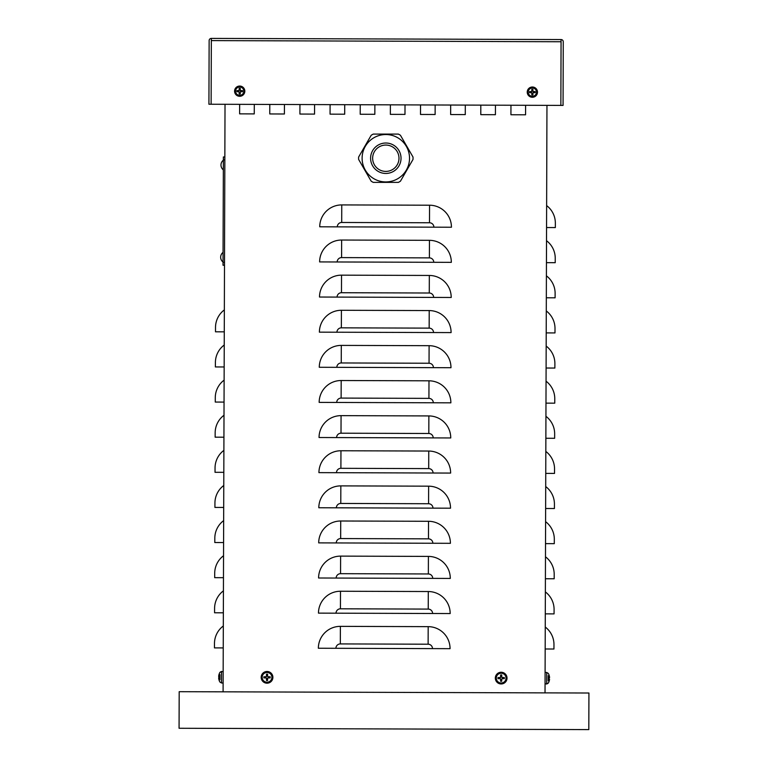 <?xml version="1.0" encoding="UTF-8"?>
<svg xmlns="http://www.w3.org/2000/svg" width="768" height="768" viewBox="0 0 768 768"><rect width="100%" height="100%" fill="white"/><g stroke="black" fill="none" stroke-linecap="round" stroke-linejoin="round"><path stroke-width="1.15" d="M314.582 104.592L314.544 114.106L299.914 114.058L299.942 104.544L299.914 114.058L314.544 114.106L314.582 104.592M435.158 104.986L435.13 114.499L420.49 114.451L420.528 104.938L420.49 114.451L435.13 114.499L435.158 104.986M525.59 105.283L525.562 114.797L510.931 114.749L510.96 105.235L510.931 114.749L525.562 114.797L525.59 105.283M405.014 104.89L404.986 114.403L390.346 114.355L390.384 104.842L390.346 114.355L404.986 114.403L405.014 104.89M284.438 104.496L284.4 114L269.77 113.952L269.798 104.438L269.77 113.952L284.4 114L284.438 104.496M344.726 104.688L344.698 114.202L330.058 114.154L330.096 104.64L330.058 114.154L344.698 114.202L344.726 104.688M465.302 105.082L465.274 114.595L450.643 114.547L450.672 105.034L450.643 114.547L465.274 114.595L465.302 105.082M495.446 105.187L495.418 114.701L480.787 114.653L480.816 105.139L480.787 114.653L495.418 114.701L495.446 105.187M374.87 104.784L374.842 114.298L360.202 114.25L360.24 104.736L360.202 114.25L374.842 114.298L374.87 104.784M254.294 104.39L254.256 113.904L239.626 113.856L239.654 104.342L239.626 113.856L254.256 113.904L254.294 104.39M546.624 205.594A21.946 21.946 0 0 1 555.35 223.181L555.341 227.568L546.557 227.539M546.509 240.71A21.946 21.946 0 0 1 555.235 258.298L555.226 262.694L546.442 262.666M546.394 275.837A21.946 21.946 0 0 1 555.12 293.424L555.101 297.811L546.326 297.782M546.278 310.954A21.946 21.946 0 0 1 555.005 328.541L554.986 332.928L546.211 332.899M546.163 346.07A21.946 21.946 0 0 1 554.89 363.658L554.87 368.054L546.096 368.026M546.048 381.197A21.946 21.946 0 0 1 554.774 398.784L554.755 403.171L545.981 403.142M545.933 416.314A21.946 21.946 0 0 1 554.659 433.901L554.64 438.288L545.866 438.259M545.818 451.43A21.946 21.946 0 0 1 554.544 469.027L554.525 473.414L545.75 473.386M545.702 486.557A21.946 21.946 0 0 1 554.429 504.144L554.41 508.531L545.635 508.502M545.587 521.674A21.946 21.946 0 0 1 554.314 539.261L554.294 543.658L545.52 543.629M545.472 556.79A21.946 21.946 0 0 1 554.198 574.387L554.179 578.774L545.405 578.746M545.357 591.917A21.946 21.946 0 0 1 554.083 609.504L554.064 613.891L545.29 613.862M545.242 627.034A21.946 21.946 0 0 1 553.968 644.621L553.949 649.018L545.174 648.989M224.275 331.843L215.491 331.814L215.51 327.427A21.946 21.946 0 0 1 224.352 309.898M224.16 366.97L215.376 366.941L215.395 362.544A21.946 21.946 0 0 1 224.237 345.014M224.045 402.086L215.261 402.058L215.28 397.67A21.946 21.946 0 0 1 224.122 380.131M223.93 437.203L215.146 437.174L215.165 432.787A21.946 21.946 0 0 1 223.997 415.258M223.814 472.33L215.03 472.301L215.05 467.904A21.946 21.946 0 0 1 223.882 450.374M223.699 507.446L214.915 507.418L214.934 503.03A21.946 21.946 0 0 1 223.766 485.491M223.584 542.563L214.8 542.534L214.819 538.147A21.946 21.946 0 0 1 223.651 520.618M223.469 577.69L214.685 577.661L214.704 573.264A21.946 21.946 0 0 1 223.536 555.734M223.354 612.806L214.57 612.778L214.589 608.39A21.946 21.946 0 0 1 223.421 590.851M223.238 647.923L214.454 647.894L214.474 643.507A21.946 21.946 0 0 1 223.306 625.978M319.738 226.8A21.946 21.946 0 0 1 341.76 204.922L429.562 205.21A21.946 21.946 0 0 1 451.44 227.232L319.738 226.8M225.024 104.294L223.094 691.824L545.03 692.88L546.96 105.35M319.622 261.917A21.946 21.946 0 0 1 341.645 240.038L429.446 240.326A21.946 21.946 0 0 1 451.325 262.349L319.622 261.917M319.507 297.034A21.946 21.946 0 0 1 341.53 275.155L429.331 275.453A21.946 21.946 0 0 1 451.21 297.475L319.507 297.034M319.392 332.16A21.946 21.946 0 0 1 341.414 310.282L429.216 310.57A21.946 21.946 0 0 1 451.094 332.592L319.392 332.16M319.277 367.277A21.946 21.946 0 0 1 341.299 345.398L429.101 345.686A21.946 21.946 0 0 1 450.979 367.709L319.277 367.277M319.162 402.394A21.946 21.946 0 0 1 341.184 380.525L428.986 380.813A21.946 21.946 0 0 1 450.864 402.835L319.162 402.394M319.046 437.52A21.946 21.946 0 0 1 341.069 415.642L428.87 415.93A21.946 21.946 0 0 1 450.749 437.952L319.046 437.52M318.931 472.637A21.946 21.946 0 0 1 340.954 450.758L428.755 451.046A21.946 21.946 0 0 1 450.634 473.069L318.931 472.637M318.816 507.754A21.946 21.946 0 0 1 340.838 485.885L428.64 486.173A21.946 21.946 0 0 1 450.518 508.195L318.816 507.754M318.701 542.88A21.946 21.946 0 0 1 340.723 521.002L428.525 521.29A21.946 21.946 0 0 1 450.403 543.312L318.701 542.88M318.586 577.997A21.946 21.946 0 0 1 340.608 556.118L428.41 556.406A21.946 21.946 0 0 1 450.288 578.429L318.586 577.997M318.47 613.123A21.946 21.946 0 0 1 340.493 591.245L428.294 591.533A21.946 21.946 0 0 1 450.173 613.555L318.47 613.123M318.355 648.24A21.946 21.946 0 0 1 340.378 626.362L428.179 626.65A21.946 21.946 0 0 1 450.058 648.672L318.355 648.24M228.134 691.843A2.198 2.198 0 0 0 228.211 691.843L179.194 691.69L179.069 728.266L588.806 729.6L588.931 693.014L545.03 692.87M266.995 691.968L228.211 691.843M179.194 691.69L179.069 728.266M224.851 156.979L223.382 156.97L223.037 262.33L223.027 265.258L224.496 265.267M211.344 38.4A2.198 2.198 0 0 0 209.136 40.589L208.925 104.246L211.123 104.246L211.334 40.598L211.123 104.246L563.059 105.408L563.261 41.75A2.198 2.198 0 0 0 561.072 39.552L560.861 105.398L561.072 41.75L211.334 40.598L211.344 38.4L561.072 39.552M219.274 676.637L218.678 676.205A9.504 9.466 -77.4 0 1 219.158 674.045A9.504 9.466 -77.4 0 0 218.678 676.205L218.669 676.618M218.669 677.741L218.669 678.154A9.504 9.466 -102.2 0 0 219.13 680.275L219.139 680.314A9.504 9.466 -102.2 0 1 218.669 678.154L219.274 677.722M219.149 677.741L219.158 676.618M219.955 674.63L219.936 679.738M223.123 683.05L221.491 682.982L221.53 671.395L219.965 672.317A9.514 9.514 0 0 0 219.168 673.997L219.283 674.294M548.938 678.806L549.542 679.238A9.504 9.466 102.6 0 1 549.053 681.398L549.053 681.398M549.072 675.13L549.072 675.13A9.504 9.466 77.8 0 1 549.552 677.29L548.947 677.722M549.062 677.702L549.062 678.826L549.082 677.712M548.266 680.813L548.275 675.715M548.928 681.149L549.062 681.37A9.504 9.466 102.6 0 0 549.542 679.238L549.072 678.787M549.542 677.702L549.552 677.29A9.504 9.466 77.8 0 0 549.091 675.168L548.947 675.379M545.098 672.394L546.72 672.461L546.682 684.058L548.256 683.126A9.514 9.514 0 0 0 549.053 681.446L549.062 681.322M237.744 90.758A1.997 1.997 0 0 0 237.744 91.584L236.909 91.738A8.774 0.768 -3 0 0 238.838 91.68L239.194 92.035A8.774 0.768 93 0 0 239.136 93.965L239.29 93.13A1.997 1.997 0 0 0 240.115 93.13L240.566 91.478L242.496 91.738A2.851 2.851 0 0 0 242.496 90.605A8.774 0.768 177 0 0 240.557 90.672L240.202 90.317A8.774 0.768 -87 0 0 240.269 88.378L240.115 89.222A1.997 1.997 0 0 0 239.29 89.222L238.829 90.864L236.909 90.605A2.851 2.851 0 0 0 236.909 91.738M240.115 93.13L240.269 93.965A8.774 0.768 -93 0 0 240.202 92.035L240.557 91.68A8.774 0.768 3 0 0 242.496 91.738M239.136 93.965A2.851 2.851 0 0 0 240.269 93.965M241.651 91.584A1.997 1.997 0 0 0 241.651 90.758L242.496 90.605M239.29 89.222L239.136 88.378A8.774 0.768 87 0 0 239.194 90.317L238.838 90.672A8.774 0.768 -177 0 0 236.909 90.605M240.269 88.378A2.851 2.851 0 0 0 239.136 88.378M239.702 87.024A4.157 4.157 0 0 1 243.293 93.254A4.157 4.157 0 0 1 236.102 93.254A4.157 4.157 0 0 1 239.702 87.024M244.819 91.171A5.126 5.126 0 0 1 237.139 95.606A5.126 5.126 0 0 1 237.139 86.736A5.126 5.126 0 0 1 244.819 91.171A5.078 5.078 0 0 0 239.702 86.093A5.078 5.078 0 0 0 234.624 91.171A5.078 5.078 0 0 0 239.702 96.25A5.078 5.078 0 0 0 244.781 91.171M237.744 91.584L239.395 92.045L239.29 93.13M241.651 90.758L240.01 90.307L240.115 89.222M530.419 91.718A1.997 1.997 0 0 0 530.419 92.554L529.574 92.698A8.774 0.768 -3 0 0 531.504 92.64L531.869 92.995A8.774 0.768 93 0 0 531.802 94.934L531.955 94.09A1.997 1.997 0 0 0 532.781 94.09L533.242 92.448L535.162 92.698A2.851 2.851 0 0 0 535.162 91.574A8.774 0.768 177 0 0 533.232 91.632L532.867 91.277A8.774 0.768 -87 0 0 532.934 89.338L532.781 90.182A1.997 1.997 0 0 0 531.955 90.182L531.494 91.824L529.574 91.574A2.851 2.851 0 0 0 529.574 92.698M532.781 94.09L532.934 94.934A8.774 0.768 -93 0 0 532.867 92.995L533.232 92.64A8.774 0.768 3 0 0 535.162 92.698M531.802 94.934A2.851 2.851 0 0 0 532.934 94.934M534.317 92.554A1.997 1.997 0 0 0 534.317 91.718L535.162 91.574M531.955 90.182L531.802 89.338A8.774 0.768 87 0 0 531.869 91.277L531.504 91.632A8.774 0.768 -177 0 0 529.574 91.574M532.934 89.338A2.851 2.851 0 0 0 531.802 89.338M532.368 87.984A4.157 4.157 0 0 1 535.968 94.214A4.157 4.157 0 0 1 528.768 94.214A4.157 4.157 0 0 1 532.368 87.984M537.494 92.141A5.126 5.126 0 0 1 529.805 96.576A5.126 5.126 0 0 1 529.805 87.696A5.126 5.126 0 0 1 537.494 92.141M530.419 92.554L532.061 93.005L531.955 94.09M534.317 91.718L532.675 91.267L532.781 90.182M499.21 677.741A1.997 1.997 0 0 0 499.21 678.48L498.038 678.662A9.504 0.826 -1.1 0 0 500.198 678.662L500.611 679.085A9.504 0.826 91.1 0 0 500.611 681.245L500.803 680.074A1.997 1.997 0 0 0 501.542 680.074L502.157 678.413L504.307 678.662A3.187 3.187 0 0 0 504.307 677.549A9.504 0.826 178.9 0 0 502.147 677.549L501.734 677.136A9.504 0.826 -88.9 0 0 501.734 674.976L501.542 676.147A1.997 1.997 0 0 0 500.803 676.147L500.198 677.798L498.038 677.549A3.187 3.187 0 0 0 498.038 678.662M501.542 680.074L501.734 681.245A9.504 0.826 -91.1 0 0 501.734 679.085L502.147 678.662A9.504 0.826 1.1 0 0 504.307 678.662M500.611 681.245A3.187 3.187 0 0 0 501.734 681.245M503.136 678.48A1.997 1.997 0 0 0 503.136 677.741L504.307 677.549M500.803 676.147L500.611 674.976A9.504 0.826 88.9 0 0 500.611 677.136L500.198 677.549A9.504 0.826 -178.9 0 0 498.038 677.549M501.734 674.976A3.187 3.187 0 0 0 500.611 674.976M501.178 673.238A4.867 4.867 0 0 1 505.392 680.544A4.867 4.867 0 0 1 496.954 680.544A4.867 4.867 0 0 1 501.178 673.238M507.024 678.106A5.856 5.856 0 0 1 498.25 683.174A5.856 5.856 0 0 1 498.25 673.037A5.856 5.856 0 0 1 507.024 678.106M499.21 678.48L500.198 678.413L500.803 680.074M503.136 677.741L501.485 677.126L501.542 676.147M265.075 676.963A1.997 1.997 0 0 0 265.075 677.702L263.904 677.894A9.504 0.826 -1.1 0 0 266.064 677.894L266.477 678.317A9.504 0.826 91.1 0 0 266.486 680.477L266.669 679.296A1.997 1.997 0 0 0 267.408 679.296L268.022 677.645L270.173 677.894A3.187 3.187 0 0 0 270.173 676.781A9.504 0.826 178.9 0 0 268.013 676.781L267.6 676.358A9.504 0.826 -88.9 0 0 267.6 674.198L267.408 675.37A1.997 1.997 0 0 0 266.669 675.37L266.064 677.03L263.904 676.781A3.187 3.187 0 0 0 263.904 677.894M267.408 679.296L267.6 680.477A9.504 0.826 -91.1 0 0 267.6 678.317L268.013 677.894A9.504 0.826 1.1 0 0 270.173 677.894M266.486 680.477A3.187 3.187 0 0 0 267.6 680.477M269.002 677.702A1.997 1.997 0 0 0 269.002 676.963L270.173 676.781M266.669 675.37L266.486 674.198A9.504 0.826 88.9 0 0 266.477 676.358L266.064 676.781A9.504 0.826 -178.9 0 0 263.904 676.781M267.6 674.198A3.187 3.187 0 0 0 266.486 674.198M267.043 672.47A4.867 4.867 0 0 1 271.258 679.776A4.867 4.867 0 0 1 262.819 679.776A4.867 4.867 0 0 1 267.043 672.47M272.89 677.338A5.856 5.856 0 0 1 264.115 682.406A5.856 5.856 0 0 1 264.115 672.269A5.856 5.856 0 0 1 272.89 677.338M265.075 677.702L266.064 677.645L266.669 679.296M269.002 676.963L268.022 677.03L267.408 675.37M358.627 159.427A27.216 27.216 0 0 1 358.627 157.046L371.184 135.283A27.216 27.216 0 0 1 373.248 134.093L398.381 134.093A27.216 27.216 0 0 1 400.445 135.283L413.011 157.046A27.216 27.216 0 0 1 413.011 159.427L400.445 181.19A27.216 27.216 0 0 1 398.381 182.381L373.248 182.381A27.216 27.216 0 0 1 371.184 181.19L358.627 159.427M372.643 158.237A13.171 13.171 0 0 1 385.814 145.066A13.171 13.171 0 0 1 398.986 158.237A13.171 13.171 0 0 1 385.814 171.408A13.171 13.171 0 0 1 372.643 158.237M406.349 170.093A23.702 23.702 0 0 0 385.814 134.534A23.702 23.702 0 0 0 365.29 146.381A23.702 23.702 0 0 0 385.814 181.939A23.702 23.702 0 0 0 406.349 170.093A23.702 23.702 0 0 1 385.814 181.939A23.702 23.702 0 0 0 406.349 170.093A23.702 23.702 0 0 0 385.814 134.534A23.702 23.702 0 0 0 365.29 146.381M341.76 204.922L341.702 222.48A4.387 4.387 0 0 0 337.296 226.858M341.645 240.038L341.587 257.597A4.387 4.387 0 0 0 337.181 261.974M341.53 275.155L341.472 292.723A4.387 4.387 0 0 0 337.066 297.091M341.414 310.282L341.357 327.84A4.387 4.387 0 0 0 336.95 332.218M341.299 345.398L341.242 362.957A4.387 4.387 0 0 0 336.835 367.334M341.184 380.525L341.126 398.083A4.387 4.387 0 0 0 336.72 402.451M341.069 415.642L341.011 433.2A4.387 4.387 0 0 0 336.605 437.578M340.954 450.758L340.896 468.317A4.387 4.387 0 0 0 336.49 472.694M340.838 485.885L340.781 503.443A4.387 4.387 0 0 0 336.374 507.821M340.723 521.002L340.666 538.56A4.387 4.387 0 0 0 336.259 542.938M340.608 556.118L340.55 573.677A4.387 4.387 0 0 0 336.144 578.054M340.493 591.245L340.435 608.803A4.387 4.387 0 0 0 336.029 613.181M341.702 222.48L429.504 222.768A4.387 4.387 0 0 1 433.882 227.174M429.504 222.768L429.562 205.21M341.587 257.597L429.389 257.885A4.387 4.387 0 0 1 433.766 262.291M429.389 257.885L429.446 240.326M341.472 292.723L429.274 293.011A4.387 4.387 0 0 1 433.651 297.418M429.274 293.011L429.331 275.453M341.357 327.84L429.158 328.128A4.387 4.387 0 0 1 433.536 332.534M429.158 328.128L429.216 310.57M341.242 362.957L429.043 363.245A4.387 4.387 0 0 1 433.421 367.651M429.043 363.245L429.101 345.686M341.126 398.083L428.928 398.371A4.387 4.387 0 0 1 433.306 402.778M428.928 398.371L428.986 380.813M341.011 433.2L428.813 433.488A4.387 4.387 0 0 1 433.19 437.894M428.813 433.488L428.87 415.93M340.896 468.317L428.698 468.605A4.387 4.387 0 0 1 433.075 473.011M428.698 468.605L428.755 451.046M340.781 503.443L428.582 503.731A4.387 4.387 0 0 1 432.96 508.138M428.582 503.731L428.64 486.173M340.666 538.56L428.467 538.848A4.387 4.387 0 0 1 432.845 543.254M428.467 538.848L428.525 521.29M340.55 573.677L428.352 573.965A4.387 4.387 0 0 1 432.72 578.371M428.352 573.965L428.41 556.406M340.435 608.803L428.237 609.091A4.387 4.387 0 0 1 432.605 613.498M428.237 609.091L428.294 591.533M340.378 626.362L340.32 643.92A4.387 4.387 0 0 0 335.914 648.298M340.32 643.92L428.122 644.208A4.387 4.387 0 0 1 432.49 648.614M428.122 644.208L428.179 626.65M224.842 159.907L223.373 159.898M224.506 262.339L223.037 262.33M237.206 91.718A2.554 2.554 0 0 1 237.206 90.634M240.24 93.667A2.554 2.554 0 0 1 239.165 93.667M242.198 90.634A2.554 2.554 0 0 1 242.198 91.718M239.165 88.675A2.554 2.554 0 0 1 240.24 88.675M529.872 92.678A2.554 2.554 0 0 1 529.872 91.594M532.906 94.637A2.554 2.554 0 0 1 531.83 94.637M534.864 91.594A2.554 2.554 0 0 1 534.864 92.678M531.83 89.635A2.554 2.554 0 0 1 532.906 89.635M532.368 87.062A5.078 5.078 0 0 0 527.29 92.141A5.078 5.078 0 0 0 532.368 97.21A5.078 5.078 0 0 0 537.446 92.141A5.078 5.078 0 0 0 532.368 87.062M498.336 678.653A2.89 2.89 0 0 1 498.336 677.568M501.715 680.938A2.89 2.89 0 0 1 500.63 680.938M504.01 677.568A2.89 2.89 0 0 1 504.01 678.653M500.63 675.274A2.89 2.89 0 0 1 501.715 675.274M501.178 672.307A5.798 5.798 0 0 0 495.379 678.106A5.798 5.798 0 0 0 501.178 683.904A5.798 5.798 0 0 0 506.966 678.106A5.798 5.798 0 0 0 501.178 672.307M264.202 677.875A2.89 2.89 0 0 1 264.202 676.79M267.581 680.17A2.89 2.89 0 0 1 266.496 680.17M269.875 676.79A2.89 2.89 0 0 1 269.875 677.875M266.496 674.506A2.89 2.89 0 0 1 267.581 674.506M267.043 671.539A5.798 5.798 0 0 0 261.245 677.338A5.798 5.798 0 0 0 267.043 683.136A5.798 5.798 0 0 0 272.842 677.338A5.798 5.798 0 0 0 267.043 671.539M385.814 143.021A15.216 15.216 0 0 0 370.598 158.237A15.216 15.216 0 0 0 385.814 173.453A15.216 15.216 0 0 0 401.03 158.237A15.216 15.216 0 0 0 385.814 143.021M221.491 682.982L219.926 682.051A9.514 9.514 0 0 1 219.139 680.362L219.264 680.064M221.53 671.395L219.965 672.317L223.162 671.338M546.72 672.461L548.285 673.392A9.514 9.514 0 0 1 549.072 675.082L549.082 675.206M546.682 684.058L548.256 683.126L545.059 684.106M223.373 160.157A6.154 6.154 0 0 0 223.344 169.882A6.154 6.154 0 0 1 223.373 160.157M223.075 252.346A6.154 6.154 0 0 0 223.037 262.08A6.154 6.154 0 0 1 223.075 252.346"/></g></svg>
